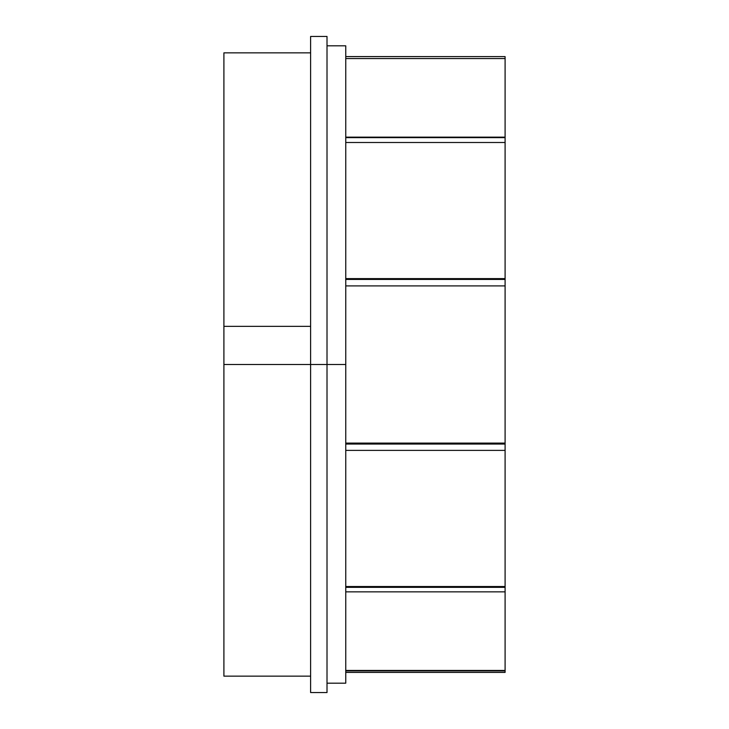 <?xml version="1.0" encoding="UTF-8"?>
<svg xmlns="http://www.w3.org/2000/svg" width="729" height="729" viewBox="0 0 729 729"><rect width="100%" height="100%" fill="white"/><g stroke="black" fill="none" stroke-linecap="round" stroke-linejoin="round"><path stroke-width="1.09" d="M310.609 52.852L223.903 52.852L223.903 676.148L223.903 364.5L310.609 364.5L310.609 692.55L327.011 692.55L327.011 36.45L327.011 364.5L327.011 36.45L310.609 36.45L310.609 692.55M345.756 137.152L505.097 137.152L505.097 58.557L345.756 58.557L505.097 58.557L345.756 58.557L505.097 58.557L505.097 56.607L505.097 137.152L345.756 137.152L505.097 137.152L505.097 58.557L505.097 278.615L345.756 278.624L505.097 278.615L505.097 142.492L505.097 443.095L345.756 443.095L505.097 443.095L505.097 279.435L345.756 279.435M345.756 450.385L505.097 450.385L345.756 450.385L505.097 450.385L505.097 444.043L505.097 586.517L345.756 586.517L505.097 586.517L505.097 450.385L505.097 670.443L345.756 670.443L505.097 670.443L505.097 587.337L345.756 587.337M345.756 591.848L505.097 591.848L345.756 591.848L505.097 591.848L505.097 672.402L505.097 670.917L345.756 670.917M310.609 36.45L310.609 364.5L223.903 364.5L345.756 364.5L345.756 45.827L345.756 683.173L345.756 364.5M223.903 52.852L223.903 364.5M345.756 137.626L505.097 137.626L505.097 142.492L505.097 137.626M505.097 443.095L505.097 285.905L345.756 285.905L505.097 285.905L345.756 285.905L505.097 285.905L505.097 444.043L345.756 444.043M345.756 672.402L505.097 672.402L505.097 670.917L505.097 672.402L345.756 672.402L505.097 672.402M505.097 137.152L505.097 56.607L345.756 56.598M345.756 142.492L505.097 142.492L345.756 142.492M345.756 683.173L327.011 683.173L327.011 36.514L327.011 692.486L327.011 36.514L327.011 45.827L345.756 45.827M223.903 326.355L310.609 326.355M505.097 285.905L505.097 279.435M505.097 591.848L505.097 670.443M505.097 450.385L505.097 586.517M505.097 58.557L505.097 56.607L505.097 58.557M345.756 278.615L505.097 278.615L505.097 142.492L505.097 278.615M310.609 676.148L223.903 676.148"/></g></svg>
